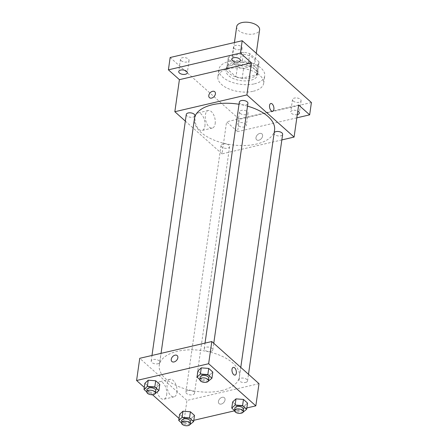 <?xml version="1.0" encoding="UTF-8"?>
<svg xmlns="http://www.w3.org/2000/svg" width="448" height="448" viewBox="0 0 448 448"><rect width="100%" height="100%" fill="white"/><g stroke="black" fill="none" stroke-linecap="round" stroke-linejoin="round"><path stroke-width="0.34" stroke-dasharray="2.24 1.68" d="M236.695 26.594A11.57 5.88 -171.9 0 0 242.329 32.721A11.57 5.88 -171.9 0 0 254.442 33.841A11.57 5.88 -171.9 0 0 259.605 29.854M249.878 65.895A11.57 5.88 -171.9 0 0 255.041 61.908A11.57 5.88 -171.9 0 0 244.418 54.46A11.57 5.88 -171.9 0 0 232.137 58.649A11.57 5.88 -171.9 0 0 237.765 64.775A11.57 5.88 -171.9 0 0 249.878 65.895M237.395 66.92L228.166 58.677A15.54 7.902 -171.9 0 1 228.206 58.089A15.54 7.902 -171.9 0 1 229.466 55.602L243.561 52.321A15.54 7.902 -171.9 0 1 249.782 53.642L259.011 61.886A15.54 7.902 -171.9 0 1 258.972 62.468A15.54 7.902 -171.9 0 1 257.712 64.96L243.617 68.242A15.54 7.902 -171.9 0 1 237.395 66.92L235.99 76.782L226.761 68.538L228.166 58.677M249.782 53.642L248.377 63.504L257.606 71.747L259.011 61.886M257.712 64.96L256.312 74.822L242.217 78.103L243.617 68.242M256.312 74.822A15.54 7.902 -171.9 0 0 257.566 72.335A15.54 7.902 -171.9 0 0 257.606 71.747M248.377 63.504A15.54 7.902 -171.9 0 0 242.155 62.182L243.561 52.321M226.761 68.538A15.54 7.902 -171.9 0 1 226.8 67.956A15.54 7.902 -171.9 0 1 228.06 65.464L242.155 62.182M235.99 76.782A15.54 7.902 -171.9 0 0 242.217 78.103M255.394 67.066A15.91 8.086 8.1 0 1 257.936 72.386A15.91 8.086 8.1 0 1 241.046 78.148A15.91 8.086 8.1 0 1 226.436 67.9A15.91 8.086 8.1 0 1 238.218 61.841A15.91 8.086 8.1 0 1 255.394 67.066M255.046 69.535A15.91 8.086 -171.9 0 0 237.871 64.305A15.91 8.086 -171.9 0 0 226.083 70.37A15.91 8.086 -171.9 0 0 233.828 78.792A15.91 8.086 -171.9 0 0 250.482 80.332A15.91 8.086 -171.9 0 0 257.583 74.85A15.91 8.086 -171.9 0 0 255.046 69.535M228.06 65.464L229.466 55.602M254.414 83.843A23.139 11.766 -171.9 0 0 264.74 75.869A23.139 11.766 -171.9 0 0 243.494 60.962A23.139 11.766 -171.9 0 0 218.926 69.35A23.139 11.766 -171.9 0 0 230.188 81.603A23.139 11.766 -171.9 0 0 254.414 83.843M253.361 91.241A23.139 11.766 -171.9 0 0 263.687 83.266A23.139 11.766 -171.9 0 0 242.441 68.359A23.139 11.766 -171.9 0 0 217.874 76.748A23.139 11.766 -171.9 0 0 229.135 89.001A23.139 11.766 -171.9 0 0 253.361 91.241M181.171 60.687A4.34 2.206 -171.9 0 0 185.853 62.115A4.34 2.206 -171.9 0 0 189.067 60.463A4.34 2.206 -171.9 0 0 185.086 57.663A4.34 2.206 -171.9 0 0 180.477 59.237A4.34 2.206 -171.9 0 0 181.171 60.687M240.15 113.355A4.34 2.206 -171.9 0 0 244.832 114.778A4.34 2.206 -171.9 0 0 248.046 113.126A4.34 2.206 -171.9 0 0 244.065 110.331A4.34 2.206 -171.9 0 0 239.456 111.905A4.34 2.206 -171.9 0 0 240.15 113.355M293.188 101.007A4.34 2.206 -171.9 0 0 297.87 102.43A4.34 2.206 -171.9 0 0 301.084 100.778A4.34 2.206 -171.9 0 0 297.097 97.983A4.34 2.206 -171.9 0 0 292.494 99.557A4.34 2.206 -171.9 0 0 293.188 101.007M234.203 48.339A4.34 2.206 -171.9 0 0 238.89 49.762A4.34 2.206 -171.9 0 0 242.105 48.11A4.34 2.206 -171.9 0 0 238.118 45.315A4.34 2.206 -171.9 0 0 233.514 46.889A4.34 2.206 -171.9 0 0 234.203 48.339M311.41 102.514L239.355 119.297L170.15 57.501M297.282 114.626A4.34 2.206 8.1 0 1 291.43 113.333A4.34 2.206 8.1 0 1 290.741 111.882A4.34 2.206 8.1 0 1 293.345 110.275A4.34 2.206 8.1 0 1 297.786 111.076M245.599 124.006A4.34 2.206 8.1 0 1 246.294 125.457A4.34 2.206 8.1 0 1 243.079 127.109A4.34 2.206 8.1 0 1 238.398 125.686A4.34 2.206 8.1 0 1 237.703 124.236A4.34 2.206 8.1 0 1 240.918 122.578A4.34 2.206 8.1 0 1 245.599 124.006M298.648 105.017L226.587 121.794L237.597 131.622L239.355 119.297M296.822 117.835L237.597 131.622M281.842 139.922L222.029 153.849L226.587 121.794M222.029 153.849L185.343 121.094M204.91 126.062A9.005 4.704 76.9 0 0 203.19 116.794A9.005 4.704 76.9 0 0 197.971 112.918A9.005 4.704 76.9 0 0 195.429 122.758A9.005 4.704 76.9 0 0 202.054 130.458A9.005 4.704 76.9 0 0 204.91 126.062M194.622 117.46A40.494 20.586 -171.9 0 0 194.376 118.686A40.494 20.586 -171.9 0 0 214.088 140.134A40.494 20.586 -171.9 0 0 256.48 144.054A40.494 20.586 -171.9 0 0 274.551 130.099M247.509 106.148A40.494 20.586 -171.9 0 0 239.014 104.266M186.29 114.453A4.34 2.206 -171.9 0 0 188.401 116.749A4.34 2.206 -171.9 0 0 192.942 117.169A4.34 2.206 -171.9 0 0 194.88 115.674M274.182 132.72A4.34 2.206 -171.9 0 0 274.047 133.112A4.34 2.206 -171.9 0 0 276.164 135.414A4.34 2.206 -171.9 0 0 280.706 135.834A4.34 2.206 -171.9 0 0 282.638 134.338M239.322 102.105A4.34 2.206 -171.9 0 0 241.433 104.401A4.34 2.206 -171.9 0 0 245.974 104.821A4.34 2.206 -171.9 0 0 247.912 103.326M222.953 143.97A4.34 2.206 8.1 0 1 227.494 144.39A4.34 2.206 8.1 0 1 229.606 146.686A4.34 2.206 8.1 0 1 224.997 148.26A4.34 2.206 8.1 0 1 221.015 145.466A4.34 2.206 8.1 0 1 222.953 143.97M258.804 140.224A3.976 2.722 -48.2 0 0 262.164 137.396A3.976 2.722 -48.2 0 0 261.934 133.862A3.976 2.722 -48.2 0 0 257.253 135.016A3.976 2.722 -48.2 0 0 256.637 139.798A3.976 2.722 -48.2 0 0 258.804 140.224A3.976 2.722 -48.2 0 0 262.158 137.39A3.976 2.722 -48.2 0 0 261.934 133.862A3.976 2.722 -48.2 0 0 257.253 135.016A3.976 2.722 -48.2 0 0 256.631 139.798A3.976 2.722 -48.2 0 0 258.798 140.218M214.749 91.734L214.749 91.734A3.976 2.722 131.8 0 1 214.133 96.51A3.976 2.722 131.8 0 1 209.451 97.664L209.451 97.664M215.174 123.67A9.005 4.704 76.9 0 0 213.45 114.402A9.005 4.704 76.9 0 0 208.23 110.527A9.005 4.704 76.9 0 0 205.694 120.366A9.005 4.704 76.9 0 0 212.318 128.072A9.005 4.704 76.9 0 0 215.174 123.67M272.619 111.25L272.625 111.25A3.976 2.078 -103.1 0 1 272.619 111.25A3.976 2.078 -103.1 0 1 269.696 107.845A3.976 2.078 -103.1 0 1 270.816 103.499L270.822 103.499M221.385 390.65A40.494 20.586 -171.9 0 0 239.456 376.695A40.494 20.586 -171.9 0 0 202.266 350.61A40.494 20.586 -171.9 0 0 159.281 365.282A40.494 20.586 -171.9 0 0 178.993 386.725A40.494 20.586 -171.9 0 0 221.385 390.65M187.858 390.561A4.34 2.206 8.1 0 1 192.399 390.981A4.34 2.206 8.1 0 1 194.51 393.282A4.34 2.206 8.1 0 1 189.902 394.85A4.34 2.206 8.1 0 1 185.92 392.056A4.34 2.206 8.1 0 1 187.858 390.561M210.879 351.417A4.34 2.206 -171.9 0 0 212.817 349.922A4.34 2.206 -171.9 0 0 208.835 347.127A4.34 2.206 -171.9 0 0 204.226 348.701A4.34 2.206 -171.9 0 0 206.338 350.997A4.34 2.206 -171.9 0 0 210.879 351.417M245.61 382.424A4.34 2.206 -171.9 0 0 247.542 380.929A4.34 2.206 -171.9 0 0 243.561 378.134A4.34 2.206 -171.9 0 0 238.952 379.708A4.34 2.206 -171.9 0 0 241.063 382.004A4.34 2.206 -171.9 0 0 245.61 382.424M157.847 363.765A4.34 2.206 -171.9 0 0 159.785 362.27A4.34 2.206 -171.9 0 0 155.798 359.475A4.34 2.206 -171.9 0 0 151.194 361.049A4.34 2.206 -171.9 0 0 153.306 363.345A4.34 2.206 -171.9 0 0 157.847 363.765M258.989 383.667L186.934 400.445L139.748 358.31M159.774 384.418L156.414 387.503L148.966 386.938L144.883 383.286L148.966 386.938L156.414 387.503L159.774 384.418M247.537 403.077L244.177 406.162L236.729 405.597L232.641 401.946L236.729 405.597L244.177 406.162L247.537 403.077M193.81 420.302L183.77 422.638L179.026 418.398M152.516 394.733L144.295 387.391M246.842 407.954L234.562 410.81M212.811 372.07L209.451 375.15L202.003 374.584L197.915 370.938L202.003 374.584L209.451 375.15L212.811 372.07M194.505 415.43L191.139 418.51L183.697 417.945L179.609 414.299L183.697 417.945L191.139 418.51L194.505 415.43M183.77 422.638L186.934 400.445M166.656 394.85A9.005 4.704 76.9 0 0 164.937 385.582A9.005 4.704 76.9 0 0 159.718 381.707A9.005 4.704 76.9 0 0 157.175 391.541A9.005 4.704 76.9 0 0 163.8 399.246A9.005 4.704 76.9 0 0 166.656 394.85M221.25 404.079A3.976 2.722 -48.2 0 0 224.61 401.251A3.976 2.722 -48.2 0 0 224.381 397.718A3.976 2.722 -48.2 0 0 219.699 398.871A3.976 2.722 -48.2 0 0 219.083 403.654A3.976 2.722 -48.2 0 0 221.25 404.079A3.976 2.722 -48.2 0 0 224.61 401.251A3.976 2.722 -48.2 0 0 224.381 397.718A3.976 2.722 -48.2 0 0 219.699 398.871A3.976 2.722 -48.2 0 0 219.083 403.654A3.976 2.722 -48.2 0 0 221.25 404.074M177.195 355.589L177.201 355.589A3.976 2.722 131.8 0 1 176.579 360.366A3.976 2.722 131.8 0 1 171.898 361.519L171.898 361.519M176.915 392.459A9.005 4.704 76.9 0 0 175.196 383.191A9.005 4.704 76.9 0 0 169.977 379.316A9.005 4.704 76.9 0 0 167.44 389.155A9.005 4.704 76.9 0 0 174.065 396.855A9.005 4.704 76.9 0 0 176.915 392.459M235.071 375.105L235.071 375.105A3.976 2.078 -103.1 0 1 232.142 371.7A3.976 2.078 -103.1 0 1 233.262 367.36A3.976 2.078 -103.1 0 1 233.268 367.354L233.268 367.354M189.896 424.648L182.818 424.11L181.524 422.957M181.882 420.414A4.34 2.206 -171.9 0 0 183.994 422.716A4.34 2.206 -171.9 0 0 188.535 423.136A4.34 2.206 -171.9 0 0 190.473 421.641M190.266 424.676L191.139 418.51M182.818 424.11L183.697 417.945M155.17 393.641L148.092 393.098L146.798 391.944M147.157 389.407A4.34 2.206 -171.9 0 0 149.268 391.703A4.34 2.206 -171.9 0 0 153.81 392.123A4.34 2.206 -171.9 0 0 155.747 390.628M155.54 393.669L156.414 387.503M148.092 393.098L148.966 386.938M242.934 412.3L235.85 411.762L234.562 410.603M234.92 408.066A4.34 2.206 -171.9 0 0 237.031 410.362A4.34 2.206 -171.9 0 0 241.573 410.782A4.34 2.206 -171.9 0 0 243.51 409.287M243.298 412.328L244.177 406.162M235.85 411.762L236.729 405.597M208.202 381.287L201.124 380.75L199.83 379.596M200.189 377.054A4.34 2.206 -171.9 0 0 202.3 379.355A4.34 2.206 -171.9 0 0 206.847 379.775A4.34 2.206 -171.9 0 0 208.779 378.28M208.572 381.315L209.451 375.15M201.124 380.75L202.003 374.584M234.427 42.532L232.137 58.649M256.273 53.278L255.041 61.908M257.583 74.85L257.936 72.386M226.083 70.37L226.436 67.9M226.8 67.956L228.206 58.089M257.566 72.335L258.972 62.468M263.687 83.266L264.74 75.869M217.874 76.748L218.926 69.35M233.514 46.889L231.756 59.22M242.105 48.11L240.346 60.441M292.494 99.557L290.741 111.882M301.084 100.778L299.331 113.109M239.456 111.905L237.703 124.236M248.046 113.126L246.294 125.457M180.477 59.237L178.724 71.568M189.067 60.463L187.314 72.789M208.23 110.527L197.971 112.918M212.318 128.072L202.054 130.458M239.456 376.695L240.778 367.405M159.281 365.282L194.376 118.686M221.015 145.466L185.92 392.056M229.606 146.686L194.51 393.282M212.817 349.922L213.763 343.28M204.226 348.701L205.022 343.112M247.542 380.929L248.489 374.293M238.952 379.708L274.047 133.112M159.785 362.27L161.05 353.349M151.194 361.049L151.984 355.46M169.977 379.316L159.718 381.707M174.065 396.855L163.8 399.246"/><path stroke-width="0.67" d="M256.273 53.278L259.605 29.854A11.57 5.88 -171.9 0 0 248.982 22.4A11.57 5.88 -171.9 0 0 236.695 26.594L234.427 42.532M185.343 121.094L174.843 111.72L179.407 79.66L168.398 69.832L170.15 57.501L242.211 40.723L311.41 102.514L309.658 114.845L296.822 117.835M168.398 69.832L240.453 53.049L242.211 40.723M240.453 53.049L251.462 62.882L246.898 94.937L294.084 137.071L298.648 105.017L309.658 114.845M273.885 109.306A3.976 2.078 -103.1 0 1 272.625 111.25A3.976 2.078 -103.1 0 1 269.696 107.845A3.976 2.078 -103.1 0 1 270.822 103.499A3.976 2.078 -103.1 0 1 273.123 105.213A3.976 2.078 -103.1 0 1 273.885 109.306M297.786 111.076A4.34 2.206 8.1 0 1 298.637 111.658A4.34 2.206 8.1 0 1 299.331 113.109A4.34 2.206 8.1 0 1 297.282 114.626M186.62 71.338A4.34 2.206 8.1 0 1 187.314 72.789A4.34 2.206 8.1 0 1 184.1 74.441A4.34 2.206 8.1 0 1 179.418 73.018A4.34 2.206 8.1 0 1 178.724 71.568A4.34 2.206 8.1 0 1 181.938 69.916A4.34 2.206 8.1 0 1 186.62 71.338M239.658 58.99A4.34 2.206 8.1 0 1 240.346 60.441A4.34 2.206 8.1 0 1 237.138 62.093A4.34 2.206 8.1 0 1 232.45 60.67A4.34 2.206 8.1 0 1 231.756 59.22A4.34 2.206 8.1 0 1 234.97 57.562A4.34 2.206 8.1 0 1 239.658 58.99M179.407 79.66L251.462 62.882M240.778 367.405L274.551 130.099A40.494 20.586 -171.9 0 0 247.509 106.148M239.014 104.266A40.494 20.586 -171.9 0 0 194.622 117.46M174.843 111.72L246.898 94.937M294.084 137.071L281.842 139.922M161.05 353.349L194.88 115.674A4.34 2.206 -171.9 0 0 190.893 112.879A4.34 2.206 -171.9 0 0 186.29 114.453L151.984 355.46M248.489 374.293L282.638 134.338A4.34 2.206 -171.9 0 0 279.054 131.606A4.34 2.206 -171.9 0 0 274.182 132.72M213.763 343.28L247.912 103.326A4.34 2.206 -171.9 0 0 243.93 100.531A4.34 2.206 -171.9 0 0 239.322 102.105L205.022 343.112M209.451 97.664A3.976 2.722 131.8 0 1 209.222 94.136A3.976 2.722 131.8 0 1 212.582 91.308A3.976 2.722 131.8 0 1 214.749 91.734A3.976 2.722 131.8 0 1 214.133 96.51A3.976 2.722 131.8 0 1 209.451 97.664A3.976 2.722 131.8 0 1 209.222 94.136A3.976 2.722 131.8 0 1 212.582 91.308A3.976 2.722 131.8 0 1 214.749 91.734M270.816 103.499A3.976 2.078 -103.1 0 1 273.123 105.213A3.976 2.078 -103.1 0 1 273.879 109.306A3.976 2.078 -103.1 0 1 272.625 111.25M144.295 387.391L136.59 380.503L139.748 358.31L211.803 341.533L258.989 383.667L255.83 405.86L246.842 407.954M136.59 380.503L208.645 363.726L211.803 341.533M208.645 363.726L255.83 405.86M233.268 367.354A3.976 2.078 -103.1 0 1 235.57 369.068A3.976 2.078 -103.1 0 1 236.331 373.162A3.976 2.078 -103.1 0 1 235.071 375.105A3.976 2.078 -103.1 0 1 232.142 371.7A3.976 2.078 -103.1 0 1 233.268 367.354A3.976 2.078 -103.1 0 1 235.57 369.068A3.976 2.078 -103.1 0 1 236.331 373.162A3.976 2.078 -103.1 0 1 235.071 375.105M146.798 391.944L144.004 389.452L144.883 383.286L148.243 380.206L155.691 380.772L159.774 384.418L155.691 380.772L148.243 380.206L147.364 386.366L154.812 386.932L158.9 390.583L155.17 393.641M234.562 410.603L231.767 408.111L232.641 401.946L236.006 398.866L243.454 399.431L247.537 403.077L243.454 399.431L236.006 398.866L235.127 405.031L242.575 405.597L246.663 409.242L242.934 412.3M179.026 418.398L152.516 394.733M234.562 410.81L193.81 420.302M199.83 379.596L197.036 377.104L197.915 370.938L201.275 367.853L208.723 368.418L212.811 372.07L208.723 368.418L201.275 367.853L200.402 374.018L207.85 374.584L211.932 378.235L208.202 381.287M181.524 422.957L178.73 420.459L179.609 414.299L182.969 411.214L190.417 411.779L194.505 415.43L190.417 411.779L182.969 411.214L182.09 417.379L189.538 417.945L193.626 421.596L189.896 424.648M171.898 361.519A3.976 2.722 131.8 0 1 171.674 357.991A3.976 2.722 131.8 0 1 175.034 355.163A3.976 2.722 131.8 0 1 177.195 355.589A3.976 2.722 131.8 0 1 176.579 360.366A3.976 2.722 131.8 0 1 171.898 361.519A3.976 2.722 131.8 0 1 171.668 357.991A3.976 2.722 131.8 0 1 175.028 355.163A3.976 2.722 131.8 0 1 177.201 355.589M178.73 420.459L182.09 417.379M190.12 424.105L190.473 421.641A4.34 2.206 -171.9 0 0 186.491 418.846A4.34 2.206 -171.9 0 0 181.882 420.414L181.53 422.884A4.34 2.206 -171.9 0 0 183.646 425.18A4.34 2.206 -171.9 0 0 188.188 425.6A4.34 2.206 -171.9 0 0 190.12 424.105A4.34 2.206 -171.9 0 0 186.138 421.31A4.34 2.206 -171.9 0 0 181.53 422.884M189.538 417.945L190.417 411.779M193.626 421.596L194.505 415.43M179.609 414.299L182.969 411.214M144.004 389.452L147.364 386.366M155.394 393.092L155.747 390.628A4.34 2.206 -171.9 0 0 151.76 387.834A4.34 2.206 -171.9 0 0 147.157 389.407L146.804 391.871A4.34 2.206 -171.9 0 0 148.915 394.167A4.34 2.206 -171.9 0 0 153.457 394.593A4.34 2.206 -171.9 0 0 155.394 393.092A4.34 2.206 -171.9 0 0 151.413 390.298A4.34 2.206 -171.9 0 0 146.804 391.871M154.812 386.932L155.691 380.772M158.9 390.583L159.774 384.418M144.883 383.286L148.243 380.206M231.767 408.111L235.127 405.031M243.158 411.757L243.51 409.287A4.34 2.206 -171.9 0 0 239.523 406.493A4.34 2.206 -171.9 0 0 234.92 408.066L234.567 410.53A4.34 2.206 -171.9 0 0 236.678 412.832A4.34 2.206 -171.9 0 0 241.22 413.252A4.34 2.206 -171.9 0 0 243.158 411.757A4.34 2.206 -171.9 0 0 239.17 408.962A4.34 2.206 -171.9 0 0 234.567 410.53M242.575 405.597L243.454 399.431M246.663 409.242L247.537 403.077M232.641 401.946L236.006 398.866M197.036 377.104L200.402 374.018M208.432 380.744L208.779 378.28A4.34 2.206 -171.9 0 0 204.798 375.486A4.34 2.206 -171.9 0 0 200.189 377.054L199.842 379.523A4.34 2.206 -171.9 0 0 201.953 381.819A4.34 2.206 -171.9 0 0 206.494 382.239A4.34 2.206 -171.9 0 0 208.432 380.744A4.34 2.206 -171.9 0 0 204.445 377.95A4.34 2.206 -171.9 0 0 199.842 379.523M207.85 374.584L208.723 368.418M211.932 378.235L212.811 372.07M197.915 370.938L201.275 367.853"/></g></svg>
